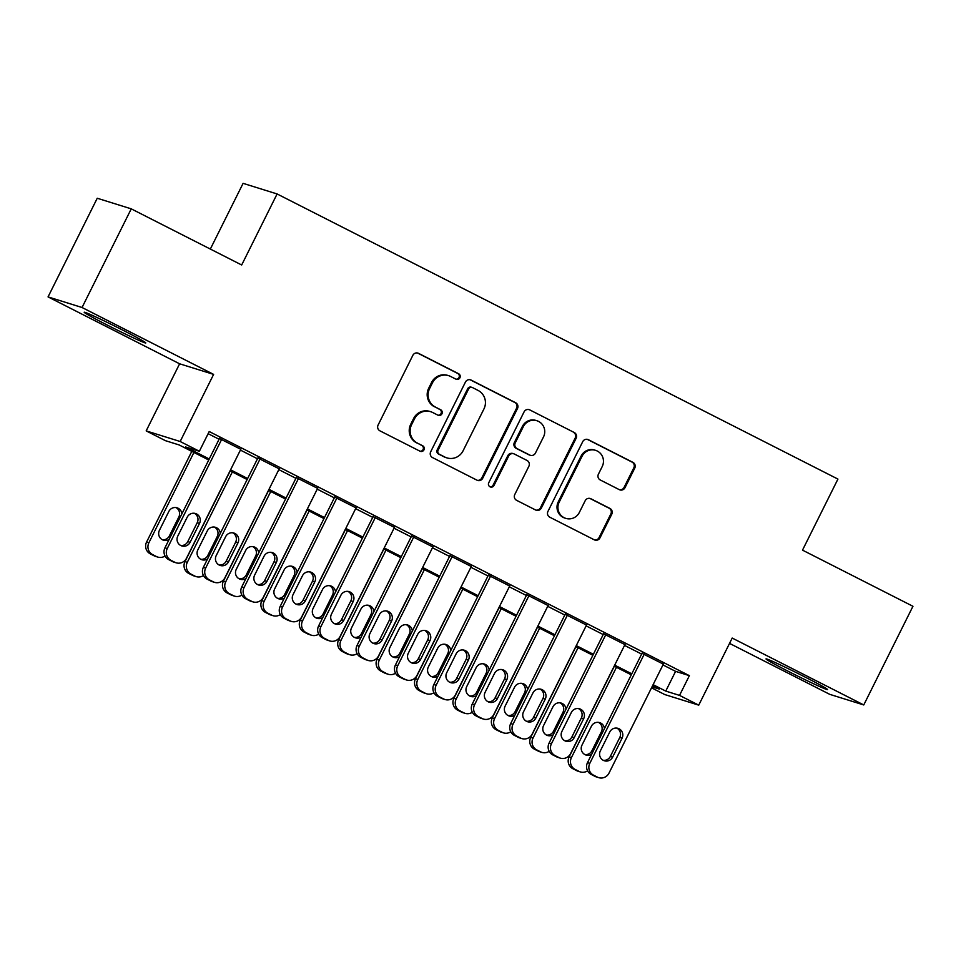 <?xml version="1.0" encoding="UTF-8"?>
<svg xmlns="http://www.w3.org/2000/svg" width="961" height="961" viewBox="0 0 961 961"><rect width="100%" height="100%" fill="white"/><g stroke="black" fill="none" stroke-linecap="round" stroke-linejoin="round"><path stroke-width="1.44" d="M459.911 377.781A3.027 2.955 107.3 0 0 458.613 373.733L418.552 353.36A4.337 4.228 107.3 0 0 412.858 355.318L378.093 425.05A4.337 4.228 107.3 0 0 379.931 430.84L419.993 451.202A3.027 2.955 107.3 0 0 423.981 449.832A3.027 2.955 107.3 0 0 422.696 445.784L417.506 443.153A13.862 13.526 107.3 0 1 411.62 424.618L414.527 418.804A13.862 13.526 107.3 0 1 432.774 412.545L437.952 415.176A3.027 2.955 107.3 0 0 441.94 413.807A3.027 2.955 107.3 0 0 440.655 409.758L435.477 407.116A13.862 13.526 107.3 0 1 429.591 388.592L432.486 382.778A13.862 13.526 107.3 0 1 450.733 376.52L455.91 379.151A3.027 2.955 107.3 0 0 459.911 377.781M455.922 379.151A3.027 2.955 107.3 0 0 457.7 373.445L417.639 353.071A4.337 4.228 107.3 0 0 417.446 352.987M419.993 451.202A3.027 2.955 107.3 0 0 421.771 445.496L417.506 443.153M437.952 415.176A3.027 2.955 107.3 0 0 439.742 409.47L435.477 407.116M803.985 676.496A34.416 1.225 -153.5 0 0 766.013 658.898A34.416 1.225 -153.5 0 0 789.654 672.027A34.416 1.225 -153.5 0 0 827.625 689.614A34.416 1.225 -153.5 0 0 803.985 676.496M122.155 329.827A34.416 1.225 -153.5 0 0 84.184 312.241A34.416 1.225 -153.5 0 0 107.824 325.359A34.416 1.225 -153.5 0 0 145.796 342.957A34.416 1.225 -153.5 0 0 122.155 329.827M619.292 489.654A4.337 4.228 107.3 0 0 624.998 487.695L634.753 468.139A4.337 4.228 107.3 0 0 632.915 462.349L588.42 439.73A4.337 4.228 107.3 0 0 582.714 441.676L547.95 511.408A4.337 4.228 107.3 0 0 549.788 517.198L594.282 539.818A4.337 4.228 107.3 0 0 599.988 537.86L611.761 514.231A4.337 4.228 107.3 0 0 609.923 508.441L590.883 498.759A4.337 4.228 107.3 0 0 585.189 500.717L579.339 512.441A11.592 11.304 107.3 0 1 565.801 518.375A11.592 11.304 107.3 0 1 559.17 502.183L582.054 456.271A11.592 11.304 107.3 0 1 595.592 450.349A11.592 11.304 107.3 0 1 602.223 466.529L598.415 474.181A4.337 4.228 107.3 0 0 600.253 479.971L619.292 489.654M662.946 664.928L675.595 671.355L689.373 675.655L679.535 695.392L698.743 705.146L664.736 694.551L651.534 687.824M131.249 208.849L82.045 307.508L48.05 296.901L97.241 198.242L131.249 208.849L241.679 264.996L277.104 193.954L837.932 479.095L802.507 550.136L912.95 606.283L863.759 704.954L732.198 638.056L698.743 705.146M48.05 296.901L179.611 363.799L213.618 374.394L82.045 307.508M213.618 374.394L180.163 441.495L199.371 451.262L185.593 446.961L209.246 458.986M689.373 675.655L209.21 431.525L199.371 451.262M517.486 408.521A4.337 4.228 107.3 0 0 515.649 402.731L471.154 380.1A4.337 4.228 107.3 0 0 465.448 382.058L430.684 451.79A4.337 4.228 107.3 0 0 432.522 457.58L477.016 480.2A4.337 4.228 107.3 0 0 482.722 478.242L517.486 408.521L516.574 408.233A4.337 4.228 107.3 0 0 514.724 402.443L470.241 379.823A4.337 4.228 107.3 0 0 470.049 379.727M529.787 409.915L574.282 432.534A4.337 4.228 107.3 0 1 576.12 438.324L541.355 508.057A4.337 4.228 107.3 0 1 535.649 510.015L516.61 500.333A4.337 4.228 107.3 0 1 514.772 494.543L528.874 466.265A4.337 4.228 107.3 0 0 527.036 460.475L514.399 454.048A4.337 4.228 107.3 0 0 508.693 456.007L494.014 485.449A3.027 2.955 107.3 0 1 490.482 486.999A3.027 2.955 107.3 0 1 488.741 482.758L524.081 411.873A4.337 4.228 107.3 0 1 529.787 409.915L574.282 432.534M729.531 643.389L829.751 694.347L863.759 704.954M240.803 449.304L219.456 438.492M279.207 468.836L257.872 458.025M317.623 488.368L296.288 477.557M356.038 507.888L334.692 497.089M394.454 527.421L373.108 516.622M432.858 546.953L411.524 536.142M471.274 566.485L449.94 555.674M509.69 586.018L488.344 575.207M548.106 605.55L526.76 594.739M586.51 625.07L565.176 614.271M624.926 644.603L603.592 633.804M208.129 433.687L219.084 439.249M240.406 450.096L257.488 458.781M278.822 469.629L295.904 478.314M317.226 489.149L334.32 497.846M355.642 508.681L372.736 517.366M394.058 528.214L411.14 536.899M432.474 547.746L449.556 556.431M470.878 567.278L487.972 575.963M509.294 586.811L526.388 595.496M547.71 606.331L564.804 615.028M586.126 625.863L603.208 634.56M624.53 645.396L641.624 654.081M663.342 664.135L641.996 653.324M277.104 193.954L243.097 183.347L210.339 249.055M208.741 459.995L179.154 444.955L165.376 440.655L146.168 430.888L180.163 441.495M179.611 363.799L146.168 430.888M653.108 684.664L665.757 691.091L679.535 695.392M230.568 469.821L247.65 478.518M268.984 489.353L286.066 498.05M307.388 508.886L324.482 517.571M345.804 528.418L362.898 537.103M384.22 547.95L401.302 556.635M422.636 567.483L439.718 576.168M461.04 587.003L478.134 595.7M499.456 606.535L516.55 615.232M537.872 626.067L554.953 634.753M576.288 645.6L593.369 654.285M614.692 665.132L631.785 673.817M652.038 686.815L659.318 689.085L652.603 685.673M631.281 674.826L614.199 666.141M592.865 655.294L575.783 646.609M554.461 635.762L537.367 627.077M516.045 616.241L498.951 607.544M477.629 596.709L460.547 588.012M439.213 577.177L422.131 568.492M400.809 557.644L383.715 548.959M362.393 538.112L345.299 529.427M323.977 518.58L306.883 509.895M285.561 499.047L268.479 490.362M247.157 479.527L230.063 470.83M675.595 671.355L665.757 691.091M448.679 375.679L447.754 375.391A13.862 13.526 107.3 0 0 431.561 382.49L432.486 382.778M434.552 406.839A13.862 13.526 107.3 0 1 428.666 388.304L431.561 382.49M430.72 411.704L429.795 411.416A13.862 13.526 107.3 0 0 413.602 418.515L414.527 418.804M416.594 442.865A13.862 13.526 107.3 0 1 410.707 424.33L413.602 418.515M477.209 480.296A4.337 4.228 107.3 0 0 481.797 477.953L516.574 408.233M472.596 387.631A3.027 2.955 107.3 0 0 468.608 389.001L438.096 450.216A3.027 2.955 107.3 0 0 439.381 454.265L444.847 457.052A13.862 13.526 107.3 0 0 463.094 450.781L483.948 408.942A13.862 13.526 107.3 0 0 478.061 390.418L472.596 387.631M472.151 387.451L471.226 387.163A3.027 2.955 107.3 0 0 467.695 388.724L468.608 389.001M446.901 457.88L445.976 457.592A13.862 13.526 107.3 0 1 443.922 456.763L438.456 453.976A3.027 2.955 107.3 0 1 437.171 449.928L467.695 388.724M535.842 510.099A4.337 4.228 107.3 0 0 540.43 507.768L575.195 438.036A4.337 4.228 107.3 0 0 573.357 432.246M513.763 453.784L512.838 453.496A4.337 4.228 107.3 0 0 507.78 455.718L493.101 485.161L494.014 485.449M490.026 486.819A3.027 2.955 107.3 0 0 493.101 485.161M543.506 436.919A11.592 11.304 107.3 0 0 536.863 420.726A11.592 11.304 107.3 0 0 523.325 426.66L515.264 442.829A4.337 4.228 107.3 0 0 517.102 448.619L529.739 455.046A4.337 4.228 107.3 0 0 535.433 453.087L543.506 436.919M536.863 420.726L535.95 420.438A11.592 11.304 107.3 0 0 522.412 426.372L523.325 426.66M530.376 455.31L529.463 455.021A4.337 4.228 107.3 0 1 528.814 454.757L516.189 448.343A4.337 4.228 107.3 0 1 514.351 442.553L522.412 426.372M595.592 450.349L594.679 450.06A11.592 11.304 107.3 0 0 581.141 455.995L582.054 456.271M565.801 518.375L564.888 518.087A11.592 11.304 107.3 0 1 558.245 501.894L581.141 455.995M594.475 539.914A4.337 4.228 107.3 0 0 599.063 537.583L610.848 513.943A4.337 4.228 107.3 0 0 609.01 508.153L589.97 498.471A4.337 4.228 107.3 0 0 589.778 498.387M619.485 489.75A4.337 4.228 107.3 0 0 624.073 487.407L633.828 467.851A4.337 4.228 107.3 0 0 631.99 462.061L587.495 439.441A4.337 4.228 107.3 0 0 587.303 439.345M191.792 451.382L146.577 542.076A8.829 8.613 -72.7 0 0 150.324 553.884L154.156 555.83A8.829 8.613 -72.7 0 0 155.466 556.371L157.772 557.08A8.829 8.613 107.3 0 0 165.04 556.011M157.772 557.08A8.829 8.613 107.3 0 1 156.463 556.551L152.619 554.593A8.829 8.613 107.3 0 1 148.871 542.797L193.918 452.451M162.337 539.758A7.063 6.895 107.3 0 0 169.4 535.878L178.854 516.934A7.063 6.895 107.3 0 0 175.923 507.54M181.881 513.859A7.063 6.895 107.3 0 0 168.86 511.408L159.406 530.352A7.063 6.895 107.3 0 0 169.112 539.457M240.959 448.979L186.458 558.293A8.829 8.613 107.3 0 1 174.842 562.281L170.998 560.335A8.829 8.613 107.3 0 1 167.25 548.527L221.751 439.213M219.625 438.168L164.956 547.818L167.25 548.527M190.086 542.328A7.063 6.895 -72.7 0 1 181.833 545.944A7.063 6.895 -72.7 0 1 177.785 536.082L187.239 517.138A7.063 6.895 -72.7 0 1 195.479 513.522A7.063 6.895 -72.7 0 1 199.528 523.385L190.086 542.328L187.779 541.62A7.063 6.895 -72.7 0 1 180.716 545.488M194.302 513.27A7.063 6.895 -72.7 0 1 197.233 522.676L187.779 541.62M176.151 562.81L173.845 562.101A8.829 8.613 -72.7 0 1 172.536 561.572L168.704 559.614A8.829 8.613 -72.7 0 1 164.956 547.818M230.208 470.914L184.98 561.608A8.829 8.613 -72.7 0 0 188.728 573.417L192.572 575.363A8.829 8.613 -72.7 0 0 193.882 575.891L196.176 576.612A8.829 8.613 107.3 0 0 203.456 575.543M196.176 576.612A8.829 8.613 107.3 0 1 194.867 576.083L191.035 574.125A8.829 8.613 107.3 0 1 187.287 562.329L232.322 471.983M200.753 559.278A7.063 6.895 107.3 0 0 207.816 555.41L217.27 536.466A7.063 6.895 107.3 0 0 214.339 527.06M220.297 533.379A7.063 6.895 107.3 0 0 207.264 530.94L197.822 549.884A7.063 6.895 107.3 0 0 207.528 558.99M268.624 490.434L223.396 581.141A8.829 8.613 -72.7 0 0 227.144 592.937L230.988 594.895A8.829 8.613 -72.7 0 0 232.298 595.424L234.592 596.144A8.829 8.613 107.3 0 0 241.872 595.075M234.592 596.144A8.829 8.613 107.3 0 1 233.283 595.616L229.439 593.658A8.829 8.613 107.3 0 1 225.691 581.861L270.738 491.515M239.169 578.81A7.063 6.895 107.3 0 0 246.232 574.942L255.674 555.999A7.063 6.895 107.3 0 0 252.755 546.593M258.713 552.911A7.063 6.895 107.3 0 0 245.68 550.461L236.238 569.405A7.063 6.895 107.3 0 0 245.944 578.522M307.039 509.967L261.812 600.673A8.829 8.613 -72.7 0 0 265.56 612.469L269.404 614.427A8.829 8.613 -72.7 0 0 270.714 614.956L273.008 615.677A8.829 8.613 107.3 0 0 280.276 614.608M273.008 615.677A8.829 8.613 107.3 0 1 271.699 615.136L267.855 613.19A8.829 8.613 107.3 0 1 264.107 601.394L309.154 511.048M277.573 598.343A7.063 6.895 107.3 0 0 284.648 594.475L294.09 575.531A7.063 6.895 107.3 0 0 291.159 566.125M297.129 572.444A7.063 6.895 107.3 0 0 284.096 569.993L274.654 588.937A7.063 6.895 107.3 0 0 284.36 598.054M345.443 529.499L300.228 620.205A8.829 8.613 -72.7 0 0 303.976 632.002L307.808 633.96A8.829 8.613 -72.7 0 0 309.118 634.488L311.424 635.209A8.829 8.613 107.3 0 0 318.692 634.14M311.424 635.209A8.829 8.613 107.3 0 1 310.115 634.668L306.271 632.722A8.829 8.613 107.3 0 1 302.523 620.914L347.57 530.58M315.989 617.875A7.063 6.895 107.3 0 0 323.064 614.007L332.506 595.063A7.063 6.895 107.3 0 0 329.575 585.657M335.533 591.976A7.063 6.895 107.3 0 0 322.512 589.525L313.07 608.469A7.063 6.895 107.3 0 0 322.776 617.587M279.375 468.512L224.874 577.825A8.829 8.613 107.3 0 1 213.246 581.813L209.414 579.855A8.829 8.613 107.3 0 1 205.666 568.059L260.167 458.745M258.029 457.7L203.36 567.35L205.666 568.059M228.49 561.861A7.063 6.895 -72.7 0 1 220.249 565.476A7.063 6.895 -72.7 0 1 216.201 555.614L225.643 536.67A7.063 6.895 -72.7 0 1 233.895 533.055A7.063 6.895 -72.7 0 1 237.944 542.917L228.49 561.861L226.195 561.14A7.063 6.895 -72.7 0 1 219.132 565.02M232.718 532.802A7.063 6.895 -72.7 0 1 235.637 542.196L226.195 561.14M214.555 582.342L212.261 581.633A8.829 8.613 -72.7 0 1 210.952 581.093L207.108 579.147A8.829 8.613 -72.7 0 1 203.36 567.35M317.791 488.032L263.278 597.358A8.829 8.613 107.3 0 1 251.662 601.346L247.818 599.388A8.829 8.613 107.3 0 1 244.07 587.591L298.583 478.266M296.444 477.233L241.776 586.871L244.07 587.591M266.906 581.393A7.063 6.895 -72.7 0 1 258.665 585.009A7.063 6.895 -72.7 0 1 254.617 575.146L264.059 556.203A7.063 6.895 -72.7 0 1 272.311 552.587A7.063 6.895 -72.7 0 1 276.348 562.449L266.906 581.393L264.611 580.672A7.063 6.895 -72.7 0 1 257.548 584.54M271.134 552.323A7.063 6.895 -72.7 0 1 274.053 561.729L264.611 580.672M252.971 601.874L250.677 601.154A8.829 8.613 -72.7 0 1 249.367 600.625L245.523 598.679A8.829 8.613 -72.7 0 1 241.776 586.871M356.195 507.564L301.694 616.89A8.829 8.613 107.3 0 1 290.078 620.878L286.234 618.92A8.829 8.613 107.3 0 1 282.486 607.124L336.999 497.798M334.86 496.753L280.192 606.403L282.486 607.124M305.322 600.925A7.063 6.895 -72.7 0 1 297.069 604.541A7.063 6.895 -72.7 0 1 293.033 594.667L302.475 575.723A7.063 6.895 -72.7 0 1 310.727 572.107A7.063 6.895 -72.7 0 1 314.764 581.982L305.322 600.925L303.027 600.205A7.063 6.895 -72.7 0 1 295.952 604.073M309.538 571.855A7.063 6.895 -72.7 0 1 312.469 581.261L303.027 600.205M291.387 621.407L289.093 620.686A8.829 8.613 -72.7 0 1 287.783 620.157L283.939 618.199A8.829 8.613 -72.7 0 1 280.192 606.403M394.611 527.096L340.11 636.422A8.829 8.613 107.3 0 1 328.494 640.41L324.65 638.452A8.829 8.613 107.3 0 1 320.902 626.656L375.403 517.33M373.276 516.285L318.608 625.935L320.902 626.656M343.738 620.458A7.063 6.895 -72.7 0 1 335.485 624.073A7.063 6.895 -72.7 0 1 331.437 614.199L340.891 595.255A7.063 6.895 -72.7 0 1 349.131 591.64A7.063 6.895 -72.7 0 1 353.18 601.514L343.738 620.458L341.443 619.737A7.063 6.895 -72.7 0 1 334.368 623.605M347.954 591.387A7.063 6.895 -72.7 0 1 350.885 600.793L341.443 619.737M329.803 640.939L327.497 640.218A8.829 8.613 -72.7 0 1 326.187 639.69L322.355 637.732A8.829 8.613 -72.7 0 1 318.608 625.935M383.859 549.031L338.644 639.738A8.829 8.613 -72.7 0 0 342.38 651.534L346.224 653.492A8.829 8.613 -72.7 0 0 347.534 654.021L349.828 654.729A8.829 8.613 107.3 0 0 357.108 653.66M349.828 654.729A8.829 8.613 107.3 0 1 348.531 654.201L344.687 652.255A8.829 8.613 107.3 0 1 340.939 640.446L385.986 550.112M354.405 637.407A7.063 6.895 107.3 0 0 361.468 633.539L370.922 614.596A7.063 6.895 107.3 0 0 367.991 605.19M373.949 611.508A7.063 6.895 107.3 0 0 360.928 609.058L351.474 628.001A7.063 6.895 107.3 0 0 361.18 637.107M433.027 546.629L378.526 655.943A8.829 8.613 107.3 0 1 366.898 659.931L363.066 657.985A8.829 8.613 107.3 0 1 359.318 646.188L413.819 536.863M411.68 535.818L357.024 645.468L359.318 646.188M382.154 639.978A7.063 6.895 -72.7 0 1 373.901 643.594A7.063 6.895 -72.7 0 1 369.853 633.731L379.307 614.788A7.063 6.895 -72.7 0 1 387.547 611.172A7.063 6.895 -72.7 0 1 391.595 621.034L382.154 639.978L379.847 639.269A7.063 6.895 -72.7 0 1 372.784 643.137M386.37 610.92A7.063 6.895 -72.7 0 1 389.301 620.325L379.847 639.269M368.207 660.471L365.913 659.751A8.829 8.613 -72.7 0 1 364.603 659.222L360.759 657.264A8.829 8.613 -72.7 0 1 357.024 645.468M422.275 568.564L377.048 659.27A8.829 8.613 -72.7 0 0 380.796 671.066L384.64 673.012A8.829 8.613 -72.7 0 0 385.95 673.553L388.244 674.262A8.829 8.613 107.3 0 0 395.524 673.193M388.244 674.262A8.829 8.613 107.3 0 1 386.935 673.733L383.091 671.775A8.829 8.613 107.3 0 1 379.355 659.979L424.39 569.633M392.821 656.94A7.063 6.895 107.3 0 0 399.884 653.06L409.326 634.116A7.063 6.895 107.3 0 0 406.407 624.722M412.365 631.041A7.063 6.895 107.3 0 0 399.332 628.59L389.89 647.534A7.063 6.895 107.3 0 0 399.596 656.639M460.691 588.096L415.464 678.79A8.829 8.613 -72.7 0 0 419.212 690.599L423.056 692.545A8.829 8.613 -72.7 0 0 424.366 693.073L426.66 693.794A8.829 8.613 107.3 0 0 433.928 692.725M426.66 693.794A8.829 8.613 107.3 0 1 425.351 693.265L421.507 691.307A8.829 8.613 107.3 0 1 417.759 679.511L462.806 589.165M431.237 676.46A7.063 6.895 107.3 0 0 438.3 672.592L447.742 653.648A7.063 6.895 107.3 0 0 444.811 644.242M450.781 650.561A7.063 6.895 107.3 0 0 437.748 648.122L428.306 667.066A7.063 6.895 107.3 0 0 438.012 676.172M499.107 607.616L453.88 698.323A8.829 8.613 -72.7 0 0 457.628 710.119L461.472 712.077A8.829 8.613 -72.7 0 0 462.77 712.606L465.076 713.326A8.829 8.613 107.3 0 0 472.344 712.257M465.076 713.326A8.829 8.613 107.3 0 1 463.767 712.798L459.923 710.84A8.829 8.613 107.3 0 1 456.175 699.043L501.222 608.697M469.641 695.992A7.063 6.895 107.3 0 0 476.716 692.124L486.158 673.18A7.063 6.895 107.3 0 0 483.227 663.775M489.185 670.093A7.063 6.895 107.3 0 0 476.163 667.643L466.722 686.586A7.063 6.895 107.3 0 0 476.428 695.704M537.511 627.149L492.296 717.855A8.829 8.613 -72.7 0 0 496.044 729.651L499.876 731.609A8.829 8.613 -72.7 0 0 501.186 732.138L503.48 732.859A8.829 8.613 107.3 0 0 510.759 731.789M503.48 732.859A8.829 8.613 107.3 0 1 502.183 732.33L498.339 730.372A8.829 8.613 107.3 0 1 494.591 718.576L539.638 628.23M508.057 715.525A7.063 6.895 107.3 0 0 515.12 711.657L524.574 692.713A7.063 6.895 107.3 0 0 521.643 683.307M527.601 689.626A7.063 6.895 107.3 0 0 514.579 687.175L505.126 706.119A7.063 6.895 107.3 0 0 514.832 715.236M575.927 646.681L530.7 737.387A8.829 8.613 -72.7 0 0 534.448 749.184L538.292 751.142A8.829 8.613 -72.7 0 0 539.601 751.67L541.896 752.391A8.829 8.613 107.3 0 0 549.175 751.322M541.896 752.391A8.829 8.613 107.3 0 1 540.587 751.85L536.755 749.904A8.829 8.613 107.3 0 1 533.007 738.108L578.041 647.762M546.473 735.057A7.063 6.895 107.3 0 0 553.536 731.189L562.978 712.245A7.063 6.895 107.3 0 0 560.059 702.839M566.017 709.158A7.063 6.895 107.3 0 0 552.983 706.707L543.542 725.651A7.063 6.895 107.3 0 0 553.248 734.769M471.443 566.161L416.93 675.475A8.829 8.613 107.3 0 1 405.314 679.463L401.47 677.517A8.829 8.613 107.3 0 1 397.734 665.709L452.235 556.395M450.096 555.35L395.427 665L397.734 665.709M420.558 659.51A7.063 6.895 -72.7 0 1 412.317 663.126A7.063 6.895 -72.7 0 1 408.269 653.264L417.711 634.32A7.063 6.895 -72.7 0 1 425.963 630.704A7.063 6.895 -72.7 0 1 430.011 640.567L420.558 659.51L418.263 658.802A7.063 6.895 -72.7 0 1 411.2 662.67M424.786 630.452A7.063 6.895 -72.7 0 1 427.705 639.858L418.263 658.802M406.623 679.992L404.329 679.283A8.829 8.613 -72.7 0 1 403.019 678.754L399.175 676.796A8.829 8.613 -72.7 0 1 395.427 665M509.859 585.693L455.346 695.007A8.829 8.613 107.3 0 1 443.73 698.995L439.886 697.037A8.829 8.613 107.3 0 1 436.138 685.241L490.651 575.927M488.512 574.882L433.843 684.532L436.138 685.241M458.974 679.043A7.063 6.895 -72.7 0 1 450.721 682.658A7.063 6.895 -72.7 0 1 446.685 672.796L456.127 653.852A7.063 6.895 -72.7 0 1 464.379 650.237A7.063 6.895 -72.7 0 1 468.415 660.099L458.974 679.043L456.679 678.322A7.063 6.895 -72.7 0 1 449.604 682.202M463.19 649.984A7.063 6.895 -72.7 0 1 466.121 659.378L456.679 678.322M445.039 699.524L442.745 698.815A8.829 8.613 -72.7 0 1 441.435 698.275L437.591 696.329A8.829 8.613 -72.7 0 1 433.843 684.532M548.263 605.214L493.762 714.54A8.829 8.613 107.3 0 1 482.146 718.528L478.302 716.57A8.829 8.613 107.3 0 1 474.554 704.773L529.055 595.46M526.928 594.415L472.259 704.053L474.554 704.773M497.39 698.575A7.063 6.895 -72.7 0 1 489.137 702.191A7.063 6.895 -72.7 0 1 485.101 692.328L494.543 673.385A7.063 6.895 -72.7 0 1 502.783 669.769A7.063 6.895 -72.7 0 1 506.831 679.631L497.39 698.575L495.095 697.854A7.063 6.895 -72.7 0 1 488.02 701.722M501.606 669.505A7.063 6.895 -72.7 0 1 504.537 678.91L495.095 697.854M483.455 719.056L481.149 718.347A8.829 8.613 -72.7 0 1 479.851 717.807L476.007 715.861A8.829 8.613 -72.7 0 1 472.259 704.053M586.678 624.746L532.178 734.072A8.829 8.613 107.3 0 1 520.562 738.06L516.718 736.102A8.829 8.613 107.3 0 1 512.97 724.306L567.47 614.98M565.332 613.947L510.675 723.585L512.97 724.306M535.806 718.107A7.063 6.895 -72.7 0 1 527.553 721.723A7.063 6.895 -72.7 0 1 523.505 711.849L532.959 692.905A7.063 6.895 -72.7 0 1 541.199 689.301A7.063 6.895 -72.7 0 1 545.247 699.164L535.806 718.107L533.499 717.386A7.063 6.895 -72.7 0 1 526.436 721.255M540.022 689.037A7.063 6.895 -72.7 0 1 542.953 698.443L533.499 717.386M521.859 738.589L519.565 737.868A8.829 8.613 -72.7 0 1 518.255 737.339L514.423 735.381A8.829 8.613 -72.7 0 1 510.675 723.585M625.094 644.278L570.582 753.604A8.829 8.613 107.3 0 1 558.966 757.592L555.134 755.634A8.829 8.613 107.3 0 1 551.386 743.838L605.886 634.512M603.748 633.467L549.079 743.117L551.386 743.838M574.21 737.64A7.063 6.895 -72.7 0 1 565.969 741.255A7.063 6.895 -72.7 0 1 561.921 731.381L571.363 712.437A7.063 6.895 -72.7 0 1 579.615 708.822A7.063 6.895 -72.7 0 1 583.663 718.696L574.21 737.64L571.915 736.919A7.063 6.895 -72.7 0 1 564.852 740.787M578.438 708.569A7.063 6.895 -72.7 0 1 581.357 717.975L571.915 736.919M560.275 758.121L557.981 757.4A8.829 8.613 -72.7 0 1 556.671 756.872L552.827 754.914A8.829 8.613 -72.7 0 1 549.079 743.117M614.343 666.213L569.116 756.92A8.829 8.613 -72.7 0 0 572.864 768.716L576.708 770.674A8.829 8.613 -72.7 0 0 578.017 771.202L580.312 771.911A8.829 8.613 107.3 0 0 587.579 770.842M580.312 771.911A8.829 8.613 107.3 0 1 579.002 771.383L575.159 769.437A8.829 8.613 107.3 0 1 571.411 757.628L616.457 667.294M584.889 754.589A7.063 6.895 107.3 0 0 591.952 750.721L601.394 731.777A7.063 6.895 107.3 0 0 598.463 722.372M604.433 728.69A7.063 6.895 107.3 0 0 591.399 726.24L581.958 745.183A7.063 6.895 107.3 0 0 591.664 754.289M663.51 663.811L608.998 773.125A8.829 8.613 107.3 0 1 597.382 777.113L593.538 775.167A8.829 8.613 107.3 0 1 589.79 763.37L644.302 654.045M642.164 653L587.495 762.65L589.79 763.37M612.625 757.16A7.063 6.895 -72.7 0 1 604.373 760.776A7.063 6.895 -72.7 0 1 600.337 750.913L609.779 731.97A7.063 6.895 -72.7 0 1 618.031 728.354A7.063 6.895 -72.7 0 1 622.067 738.216L612.625 757.16L610.331 756.451A7.063 6.895 -72.7 0 1 603.268 760.319M616.842 728.102A7.063 6.895 -72.7 0 1 619.773 737.507L610.331 756.451M598.691 777.653L596.397 776.932A8.829 8.613 -72.7 0 1 595.087 776.404L591.243 774.446A8.829 8.613 -72.7 0 1 587.495 762.65M457.7 373.445L458.613 373.733M421.771 445.496L422.696 445.784M439.742 409.47L440.655 409.758M428.666 388.304L429.591 388.592M410.707 424.33L411.62 424.618M417.639 353.071L418.552 353.36M481.797 477.953L482.722 478.242M470.241 379.823L471.154 380.1M514.724 402.443L515.649 402.731M437.171 449.928L438.096 450.216M438.456 453.976L439.381 454.265M443.922 456.763L444.847 457.052M575.195 438.036L576.12 438.324M540.43 507.768L541.355 508.057M507.78 455.718L508.693 456.007M514.351 442.553L515.264 442.829M516.189 448.343L517.102 448.619M528.814 454.757L529.739 455.046M558.245 501.894L559.17 502.183M589.97 498.471L590.883 498.759M609.01 508.153L609.923 508.441M610.848 513.943L611.761 514.231M599.063 537.583L599.988 537.86M587.495 439.441L588.42 439.73M631.99 462.061L632.915 462.349M633.828 467.851L634.753 468.139M624.073 487.407L624.998 487.695M148.871 542.797L146.577 542.076M152.619 554.593L150.324 553.884M156.463 556.551L154.156 555.83M169.4 535.878L170.698 536.286M178.854 516.934L180.139 517.342M172.536 561.572L174.842 562.281M168.704 559.614L170.998 560.335M199.528 523.385L197.233 522.676M187.287 562.329L184.98 561.608M191.035 574.125L188.728 573.417M194.867 576.083L192.572 575.363M207.816 555.41L209.114 555.818M217.27 536.466L218.555 536.875M225.691 581.861L223.396 581.141M229.439 593.658L227.144 592.937M233.283 595.616L230.988 594.895M246.232 574.942L247.53 575.351M255.674 555.999L256.971 556.407M264.107 601.394L261.812 600.673M267.855 613.19L265.56 612.469M271.699 615.136L269.404 614.427M284.648 594.475L285.934 594.871M294.09 575.531L295.387 575.927M302.523 620.914L300.228 620.205M306.271 632.722L303.976 632.002M310.115 634.668L307.808 633.96M323.064 614.007L324.35 614.403M332.506 595.063L333.803 595.46M210.952 581.093L213.246 581.813M207.108 579.147L209.414 579.855M237.944 542.917L235.637 542.196M249.367 600.625L251.662 601.346M245.523 598.679L247.818 599.388M276.348 562.449L274.053 561.729M287.783 620.157L290.078 620.878M283.939 618.199L286.234 618.92M314.764 581.982L312.469 581.261M326.187 639.69L328.494 640.41M322.355 637.732L324.65 638.452M353.18 601.514L350.885 600.793M340.939 640.446L338.644 639.738M344.687 652.255L342.38 651.534M348.531 654.201L346.224 653.492M361.468 633.539L362.765 633.936M370.922 614.596L372.207 614.992M364.603 659.222L366.898 659.931M360.759 657.264L363.066 657.985M391.595 621.034L389.301 620.325M379.355 659.979L377.048 659.27M383.091 671.775L380.796 671.066M386.935 673.733L384.64 673.012M399.884 653.06L401.181 653.468M409.326 634.116L410.623 634.524M417.759 679.511L415.464 678.79M421.507 691.307L419.212 690.599M425.351 693.265L423.056 692.545M438.3 672.592L439.597 673M447.742 653.648L449.039 654.057M456.175 699.043L453.88 698.323M459.923 710.84L457.628 710.119M463.767 712.798L461.472 712.077M476.716 692.124L478.001 692.533M486.158 673.18L487.455 673.589M494.591 718.576L492.296 717.855M498.339 730.372L496.044 729.651M502.183 732.33L499.876 731.609M515.12 711.657L516.417 712.053M524.574 692.713L525.859 693.121M533.007 738.108L530.7 737.387M536.755 749.904L534.448 749.184M540.587 751.85L538.292 751.142M553.536 731.189L554.833 731.585M562.978 712.245L564.275 712.642M403.019 678.754L405.314 679.463M399.175 676.796L401.47 677.517M430.011 640.567L427.705 639.858M441.435 698.275L443.73 698.995M437.591 696.329L439.886 697.037M468.415 660.099L466.121 659.378M479.851 717.807L482.146 718.528M476.007 715.861L478.302 716.57M506.831 679.631L504.537 678.91M518.255 737.339L520.562 738.06M514.423 735.381L516.718 736.102M545.247 699.164L542.953 698.443M556.671 756.872L558.966 757.592M552.827 754.914L555.134 755.634M583.663 718.696L581.357 717.975M571.411 757.628L569.116 756.92M575.159 769.437L572.864 768.716M579.002 771.383L576.708 770.674M591.952 750.721L593.249 751.118M601.394 731.777L602.691 732.174M595.087 776.404L597.382 777.113M591.243 774.446L593.538 775.167M622.067 738.216L619.773 737.507"/></g></svg>
